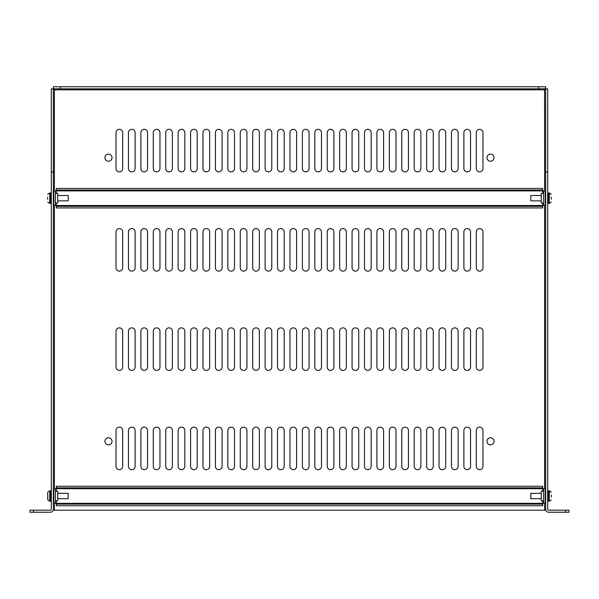 <?xml version="1.0" encoding="UTF-8"?>
<svg xmlns="http://www.w3.org/2000/svg" width="599" height="599" viewBox="0 0 599 599"><rect width="100%" height="100%" fill="white"/><g stroke="black" fill="none" stroke-linecap="round" stroke-linejoin="round"><path stroke-width="0.9" d="M58.021 200.86L68.189 200.86L68.189 195.499L58.021 195.499M51.312 192.96L50.458 192.96L50.458 203.398L51.312 203.398M47.62 197.161L47.62 199.205M58.021 498.69L68.189 498.69L68.189 493.329L58.021 493.329M51.312 490.791L50.458 490.791L50.458 501.228L51.312 501.228M47.845 494.991L47.77 499.866L47.62 497.035M47.62 492.94L47.62 494.991L47.62 492.94M540.979 195.499L530.811 195.499L530.811 200.86L540.979 200.86M547.688 203.398L548.542 203.398L548.542 192.96L547.688 192.96M551.38 199.205L551.38 197.161M540.979 493.329L530.811 493.329L530.811 498.69L540.979 498.69M547.688 501.228L548.542 501.228L548.542 490.791L547.688 490.791M551.38 497.035L551.38 494.991M545.652 171.861L547.688 171.861L547.688 88.809L545.652 88.809L545.652 510.191L53.348 510.191L53.348 509.172A3.062 3.062 0 0 1 50.286 512.235L33.499 512.235L33.499 510.191L50.286 510.191A1.018 1.018 0 0 0 51.312 509.172L51.312 171.861L53.348 171.861L53.348 509.172M104.945 441.321A3.549 3.549 0 0 0 110.268 444.391A3.549 3.549 0 0 0 110.268 438.251A3.549 3.549 0 0 0 104.945 441.321M486.965 157.679A3.549 3.549 0 0 0 492.281 160.749A3.549 3.549 0 0 0 492.281 154.609A3.549 3.549 0 0 0 486.965 157.679M486.965 441.321A3.549 3.549 0 0 0 492.281 444.391A3.549 3.549 0 0 0 492.281 438.251A3.549 3.549 0 0 0 486.965 441.321M104.945 157.679A3.549 3.549 0 0 0 110.268 160.749A3.549 3.549 0 0 0 110.268 154.609A3.549 3.549 0 0 0 104.945 157.679M122.69 430.471A3.332 3.332 0 0 0 119.358 427.139A3.332 3.332 0 0 0 116.026 430.471L116.026 466.359A3.332 3.332 0 0 0 119.358 469.691A3.332 3.332 0 0 0 122.69 466.359L122.69 430.471M122.69 331.195A3.332 3.332 0 0 0 119.358 327.863A3.332 3.332 0 0 0 116.026 331.195L116.026 367.082A3.332 3.332 0 0 0 119.358 370.414A3.332 3.332 0 0 0 122.69 367.082L122.69 331.195M122.69 231.918A3.332 3.332 0 0 0 119.358 228.586A3.332 3.332 0 0 0 116.026 231.918L116.026 267.805A3.332 3.332 0 0 0 119.358 271.137A3.332 3.332 0 0 0 122.69 267.805L122.69 231.918M122.69 132.641A3.332 3.332 0 0 0 119.358 129.309A3.332 3.332 0 0 0 116.026 132.641L116.026 168.529A3.332 3.332 0 0 0 119.358 171.861A3.332 3.332 0 0 0 122.69 168.529L122.69 132.641M135.112 430.471A3.332 3.332 0 0 0 131.78 427.139A3.332 3.332 0 0 0 128.448 430.471L128.448 466.359A3.332 3.332 0 0 0 131.78 469.691A3.332 3.332 0 0 0 135.112 466.359L135.112 430.471M135.112 331.195A3.332 3.332 0 0 0 131.78 327.863A3.332 3.332 0 0 0 128.448 331.195L128.448 367.082A3.332 3.332 0 0 0 131.78 370.414A3.332 3.332 0 0 0 135.112 367.082L135.112 331.195M135.112 231.918A3.332 3.332 0 0 0 131.78 228.586A3.332 3.332 0 0 0 128.448 231.918L128.448 267.805A3.332 3.332 0 0 0 131.78 271.137A3.332 3.332 0 0 0 135.112 267.805L135.112 231.918M135.112 132.641A3.332 3.332 0 0 0 131.78 129.309A3.332 3.332 0 0 0 128.448 132.641L128.448 168.529A3.332 3.332 0 0 0 131.78 171.861A3.332 3.332 0 0 0 135.112 168.529L135.112 132.641M147.534 430.471A3.332 3.332 0 0 0 144.202 427.139A3.332 3.332 0 0 0 140.87 430.471L140.87 466.359A3.332 3.332 0 0 0 144.202 469.691A3.332 3.332 0 0 0 147.534 466.359L147.534 430.471M147.534 331.195A3.332 3.332 0 0 0 144.202 327.863A3.332 3.332 0 0 0 140.87 331.195L140.87 367.082A3.332 3.332 0 0 0 144.202 370.414A3.332 3.332 0 0 0 147.534 367.082L147.534 331.195M147.534 231.918A3.332 3.332 0 0 0 144.202 228.586A3.332 3.332 0 0 0 140.87 231.918L140.87 267.805A3.332 3.332 0 0 0 144.202 271.137A3.332 3.332 0 0 0 147.534 267.805L147.534 231.918M147.534 132.641A3.332 3.332 0 0 0 144.202 129.309A3.332 3.332 0 0 0 140.87 132.641L140.87 168.529A3.332 3.332 0 0 0 144.202 171.861A3.332 3.332 0 0 0 147.534 168.529L147.534 132.641M159.963 430.471A3.332 3.332 0 0 0 156.624 427.139A3.332 3.332 0 0 0 153.292 430.471L153.292 466.359A3.332 3.332 0 0 0 156.624 469.691A3.332 3.332 0 0 0 159.963 466.359L159.963 430.471M159.963 331.195A3.332 3.332 0 0 0 156.624 327.863A3.332 3.332 0 0 0 153.292 331.195L153.292 367.082A3.332 3.332 0 0 0 156.624 370.414A3.332 3.332 0 0 0 159.963 367.082L159.963 331.195M159.963 231.918A3.332 3.332 0 0 0 156.624 228.586A3.332 3.332 0 0 0 153.292 231.918L153.292 267.805A3.332 3.332 0 0 0 156.624 271.137A3.332 3.332 0 0 0 159.963 267.805L159.963 231.918M159.963 132.641A3.332 3.332 0 0 0 156.624 129.309A3.332 3.332 0 0 0 153.292 132.641L153.292 168.529A3.332 3.332 0 0 0 156.624 171.861A3.332 3.332 0 0 0 159.963 168.529L159.963 132.641M172.385 430.471A3.332 3.332 0 0 0 169.053 427.139A3.332 3.332 0 0 0 165.721 430.471L165.721 466.359A3.332 3.332 0 0 0 169.053 469.691A3.332 3.332 0 0 0 172.385 466.359L172.385 430.471M172.385 331.195A3.332 3.332 0 0 0 169.053 327.863A3.332 3.332 0 0 0 165.721 331.195L165.721 367.082A3.332 3.332 0 0 0 169.053 370.414A3.332 3.332 0 0 0 172.385 367.082L172.385 331.195M172.385 231.918A3.332 3.332 0 0 0 169.053 228.586A3.332 3.332 0 0 0 165.721 231.918L165.721 267.805A3.332 3.332 0 0 0 169.053 271.137A3.332 3.332 0 0 0 172.385 267.805L172.385 231.918M172.385 132.641A3.332 3.332 0 0 0 169.053 129.309A3.332 3.332 0 0 0 165.721 132.641L165.721 168.529A3.332 3.332 0 0 0 169.053 171.861A3.332 3.332 0 0 0 172.385 168.529L172.385 132.641M184.806 430.471A3.332 3.332 0 0 0 181.475 427.139A3.332 3.332 0 0 0 178.143 430.471L178.143 466.359A3.332 3.332 0 0 0 181.475 469.691A3.332 3.332 0 0 0 184.806 466.359L184.806 430.471M184.806 331.195A3.332 3.332 0 0 0 181.475 327.863A3.332 3.332 0 0 0 178.143 331.195L178.143 367.082A3.332 3.332 0 0 0 181.475 370.414A3.332 3.332 0 0 0 184.806 367.082L184.806 331.195M184.806 231.918A3.332 3.332 0 0 0 181.475 228.586A3.332 3.332 0 0 0 178.143 231.918L178.143 267.805A3.332 3.332 0 0 0 181.475 271.137A3.332 3.332 0 0 0 184.806 267.805L184.806 231.918M184.806 132.641A3.332 3.332 0 0 0 181.475 129.309A3.332 3.332 0 0 0 178.143 132.641L178.143 168.529A3.332 3.332 0 0 0 181.475 171.861A3.332 3.332 0 0 0 184.806 168.529L184.806 132.641M197.228 430.471A3.332 3.332 0 0 0 193.896 427.139A3.332 3.332 0 0 0 190.564 430.471L190.564 466.359A3.332 3.332 0 0 0 193.896 469.691A3.332 3.332 0 0 0 197.228 466.359L197.228 430.471M197.228 331.195A3.332 3.332 0 0 0 193.896 327.863A3.332 3.332 0 0 0 190.564 331.195L190.564 367.082A3.332 3.332 0 0 0 193.896 370.414A3.332 3.332 0 0 0 197.228 367.082L197.228 331.195M197.228 231.918A3.332 3.332 0 0 0 193.896 228.586A3.332 3.332 0 0 0 190.564 231.918L190.564 267.805A3.332 3.332 0 0 0 193.896 271.137A3.332 3.332 0 0 0 197.228 267.805L197.228 231.918M197.228 132.641A3.332 3.332 0 0 0 193.896 129.309A3.332 3.332 0 0 0 190.564 132.641L190.564 168.529A3.332 3.332 0 0 0 193.896 171.861A3.332 3.332 0 0 0 197.228 168.529L197.228 132.641M209.657 430.471A3.332 3.332 0 0 0 206.326 427.139A3.332 3.332 0 0 0 202.986 430.471L202.986 466.359A3.332 3.332 0 0 0 206.326 469.691A3.332 3.332 0 0 0 209.657 466.359L209.657 430.471M209.657 331.195A3.332 3.332 0 0 0 206.326 327.863A3.332 3.332 0 0 0 202.986 331.195L202.986 367.082A3.332 3.332 0 0 0 206.326 370.414A3.332 3.332 0 0 0 209.657 367.082L209.657 331.195M209.657 231.918A3.332 3.332 0 0 0 206.326 228.586A3.332 3.332 0 0 0 202.986 231.918L202.986 267.805A3.332 3.332 0 0 0 206.326 271.137A3.332 3.332 0 0 0 209.657 267.805L209.657 231.918M209.657 132.641A3.332 3.332 0 0 0 206.326 129.309A3.332 3.332 0 0 0 202.986 132.641L202.986 168.529A3.332 3.332 0 0 0 206.326 171.861A3.332 3.332 0 0 0 209.657 168.529L209.657 132.641M222.079 430.471A3.332 3.332 0 0 0 218.747 427.139A3.332 3.332 0 0 0 215.415 430.471L215.415 466.359A3.332 3.332 0 0 0 218.747 469.691A3.332 3.332 0 0 0 222.079 466.359L222.079 430.471M222.079 331.195A3.332 3.332 0 0 0 218.747 327.863A3.332 3.332 0 0 0 215.415 331.195L215.415 367.082A3.332 3.332 0 0 0 218.747 370.414A3.332 3.332 0 0 0 222.079 367.082L222.079 331.195M222.079 231.918A3.332 3.332 0 0 0 218.747 228.586A3.332 3.332 0 0 0 215.415 231.918L215.415 267.805A3.332 3.332 0 0 0 218.747 271.137A3.332 3.332 0 0 0 222.079 267.805L222.079 231.918M222.079 132.641A3.332 3.332 0 0 0 218.747 129.309A3.332 3.332 0 0 0 215.415 132.641L215.415 168.529A3.332 3.332 0 0 0 218.747 171.861A3.332 3.332 0 0 0 222.079 168.529L222.079 132.641M234.501 430.471A3.332 3.332 0 0 0 231.169 427.139A3.332 3.332 0 0 0 227.837 430.471L227.837 466.359A3.332 3.332 0 0 0 231.169 469.691A3.332 3.332 0 0 0 234.501 466.359L234.501 430.471M234.501 331.195A3.332 3.332 0 0 0 231.169 327.863A3.332 3.332 0 0 0 227.837 331.195L227.837 367.082A3.332 3.332 0 0 0 231.169 370.414A3.332 3.332 0 0 0 234.501 367.082L234.501 331.195M234.501 231.918A3.332 3.332 0 0 0 231.169 228.586A3.332 3.332 0 0 0 227.837 231.918L227.837 267.805A3.332 3.332 0 0 0 231.169 271.137A3.332 3.332 0 0 0 234.501 267.805L234.501 231.918M234.501 132.641A3.332 3.332 0 0 0 231.169 129.309A3.332 3.332 0 0 0 227.837 132.641L227.837 168.529A3.332 3.332 0 0 0 231.169 171.861A3.332 3.332 0 0 0 234.501 168.529L234.501 132.641M246.923 430.471A3.332 3.332 0 0 0 243.591 427.139A3.332 3.332 0 0 0 240.259 430.471L240.259 466.359A3.332 3.332 0 0 0 243.591 469.691A3.332 3.332 0 0 0 246.923 466.359L246.923 430.471M246.923 331.195A3.332 3.332 0 0 0 243.591 327.863A3.332 3.332 0 0 0 240.259 331.195L240.259 367.082A3.332 3.332 0 0 0 243.591 370.414A3.332 3.332 0 0 0 246.923 367.082L246.923 331.195M246.923 231.918A3.332 3.332 0 0 0 243.591 228.586A3.332 3.332 0 0 0 240.259 231.918L240.259 267.805A3.332 3.332 0 0 0 243.591 271.137A3.332 3.332 0 0 0 246.923 267.805L246.923 231.918M246.923 132.641A3.332 3.332 0 0 0 243.591 129.309A3.332 3.332 0 0 0 240.259 132.641L240.259 168.529A3.332 3.332 0 0 0 243.591 171.861A3.332 3.332 0 0 0 246.923 168.529L246.923 132.641M259.352 430.471A3.332 3.332 0 0 0 256.02 427.139A3.332 3.332 0 0 0 252.681 430.471L252.681 466.359A3.332 3.332 0 0 0 256.02 469.691A3.332 3.332 0 0 0 259.352 466.359L259.352 430.471M259.352 331.195A3.332 3.332 0 0 0 256.02 327.863A3.332 3.332 0 0 0 252.681 331.195L252.681 367.082A3.332 3.332 0 0 0 256.02 370.414A3.332 3.332 0 0 0 259.352 367.082L259.352 331.195M259.352 231.918A3.332 3.332 0 0 0 256.02 228.586A3.332 3.332 0 0 0 252.681 231.918L252.681 267.805A3.332 3.332 0 0 0 256.02 271.137A3.332 3.332 0 0 0 259.352 267.805L259.352 231.918M259.352 132.641A3.332 3.332 0 0 0 256.02 129.309A3.332 3.332 0 0 0 252.681 132.641L252.681 168.529A3.332 3.332 0 0 0 256.02 171.861A3.332 3.332 0 0 0 259.352 168.529L259.352 132.641M271.774 430.471A3.332 3.332 0 0 0 268.442 427.139A3.332 3.332 0 0 0 265.11 430.471L265.11 466.359A3.332 3.332 0 0 0 268.442 469.691A3.332 3.332 0 0 0 271.774 466.359L271.774 430.471M271.774 331.195A3.332 3.332 0 0 0 268.442 327.863A3.332 3.332 0 0 0 265.11 331.195L265.11 367.082A3.332 3.332 0 0 0 268.442 370.414A3.332 3.332 0 0 0 271.774 367.082L271.774 331.195M271.774 231.918A3.332 3.332 0 0 0 268.442 228.586A3.332 3.332 0 0 0 265.11 231.918L265.11 267.805A3.332 3.332 0 0 0 268.442 271.137A3.332 3.332 0 0 0 271.774 267.805L271.774 231.918M271.774 132.641A3.332 3.332 0 0 0 268.442 129.309A3.332 3.332 0 0 0 265.11 132.641L265.11 168.529A3.332 3.332 0 0 0 268.442 171.861A3.332 3.332 0 0 0 271.774 168.529L271.774 132.641M284.196 430.471A3.332 3.332 0 0 0 280.864 427.139A3.332 3.332 0 0 0 277.532 430.471L277.532 466.359A3.332 3.332 0 0 0 280.864 469.691A3.332 3.332 0 0 0 284.196 466.359L284.196 430.471M284.196 331.195A3.332 3.332 0 0 0 280.864 327.863A3.332 3.332 0 0 0 277.532 331.195L277.532 367.082A3.332 3.332 0 0 0 280.864 370.414A3.332 3.332 0 0 0 284.196 367.082L284.196 331.195M284.196 231.918A3.332 3.332 0 0 0 280.864 228.586A3.332 3.332 0 0 0 277.532 231.918L277.532 267.805A3.332 3.332 0 0 0 280.864 271.137A3.332 3.332 0 0 0 284.196 267.805L284.196 231.918M284.196 132.641A3.332 3.332 0 0 0 280.864 129.309A3.332 3.332 0 0 0 277.532 132.641L277.532 168.529A3.332 3.332 0 0 0 280.864 171.861A3.332 3.332 0 0 0 284.196 168.529L284.196 132.641M296.617 430.471A3.332 3.332 0 0 0 293.285 427.139A3.332 3.332 0 0 0 289.953 430.471L289.953 466.359A3.332 3.332 0 0 0 293.285 469.691A3.332 3.332 0 0 0 296.617 466.359L296.617 430.471M296.617 331.195A3.332 3.332 0 0 0 293.285 327.863A3.332 3.332 0 0 0 289.953 331.195L289.953 367.082A3.332 3.332 0 0 0 293.285 370.414A3.332 3.332 0 0 0 296.617 367.082L296.617 331.195M296.617 231.918A3.332 3.332 0 0 0 293.285 228.586A3.332 3.332 0 0 0 289.953 231.918L289.953 267.805A3.332 3.332 0 0 0 293.285 271.137A3.332 3.332 0 0 0 296.617 267.805L296.617 231.918M296.617 132.641A3.332 3.332 0 0 0 293.285 129.309A3.332 3.332 0 0 0 289.953 132.641L289.953 168.529A3.332 3.332 0 0 0 293.285 171.861A3.332 3.332 0 0 0 296.617 168.529L296.617 132.641M309.047 430.471A3.332 3.332 0 0 0 305.715 427.139A3.332 3.332 0 0 0 302.383 430.471L302.383 466.359A3.332 3.332 0 0 0 305.715 469.691A3.332 3.332 0 0 0 309.047 466.359L309.047 430.471M309.047 331.195A3.332 3.332 0 0 0 305.715 327.863A3.332 3.332 0 0 0 302.383 331.195L302.383 367.082A3.332 3.332 0 0 0 305.715 370.414A3.332 3.332 0 0 0 309.047 367.082L309.047 331.195M309.047 231.918A3.332 3.332 0 0 0 305.715 228.586A3.332 3.332 0 0 0 302.383 231.918L302.383 267.805A3.332 3.332 0 0 0 305.715 271.137A3.332 3.332 0 0 0 309.047 267.805L309.047 231.918M309.047 132.641A3.332 3.332 0 0 0 305.715 129.309A3.332 3.332 0 0 0 302.383 132.641L302.383 168.529A3.332 3.332 0 0 0 305.715 171.861A3.332 3.332 0 0 0 309.047 168.529L309.047 132.641M321.468 430.471A3.332 3.332 0 0 0 318.136 427.139A3.332 3.332 0 0 0 314.804 430.471L314.804 466.359A3.332 3.332 0 0 0 318.136 469.691A3.332 3.332 0 0 0 321.468 466.359L321.468 430.471M321.468 331.195A3.332 3.332 0 0 0 318.136 327.863A3.332 3.332 0 0 0 314.804 331.195L314.804 367.082A3.332 3.332 0 0 0 318.136 370.414A3.332 3.332 0 0 0 321.468 367.082L321.468 331.195M321.468 231.918A3.332 3.332 0 0 0 318.136 228.586A3.332 3.332 0 0 0 314.804 231.918L314.804 267.805A3.332 3.332 0 0 0 318.136 271.137A3.332 3.332 0 0 0 321.468 267.805L321.468 231.918M321.468 132.641A3.332 3.332 0 0 0 318.136 129.309A3.332 3.332 0 0 0 314.804 132.641L314.804 168.529A3.332 3.332 0 0 0 318.136 171.861A3.332 3.332 0 0 0 321.468 168.529L321.468 132.641M333.89 430.471A3.332 3.332 0 0 0 330.558 427.139A3.332 3.332 0 0 0 327.226 430.471L327.226 466.359A3.332 3.332 0 0 0 330.558 469.691A3.332 3.332 0 0 0 333.89 466.359L333.89 430.471M333.89 331.195A3.332 3.332 0 0 0 330.558 327.863A3.332 3.332 0 0 0 327.226 331.195L327.226 367.082A3.332 3.332 0 0 0 330.558 370.414A3.332 3.332 0 0 0 333.89 367.082L333.89 331.195M333.89 231.918A3.332 3.332 0 0 0 330.558 228.586A3.332 3.332 0 0 0 327.226 231.918L327.226 267.805A3.332 3.332 0 0 0 330.558 271.137A3.332 3.332 0 0 0 333.89 267.805L333.89 231.918M333.89 132.641A3.332 3.332 0 0 0 330.558 129.309A3.332 3.332 0 0 0 327.226 132.641L327.226 168.529A3.332 3.332 0 0 0 330.558 171.861A3.332 3.332 0 0 0 333.89 168.529L333.89 132.641M346.319 430.471A3.332 3.332 0 0 0 342.98 427.139A3.332 3.332 0 0 0 339.648 430.471L339.648 466.359A3.332 3.332 0 0 0 342.98 469.691A3.332 3.332 0 0 0 346.319 466.359L346.319 430.471M346.319 331.195A3.332 3.332 0 0 0 342.98 327.863A3.332 3.332 0 0 0 339.648 331.195L339.648 367.082A3.332 3.332 0 0 0 342.98 370.414A3.332 3.332 0 0 0 346.319 367.082L346.319 331.195M346.319 231.918A3.332 3.332 0 0 0 342.98 228.586A3.332 3.332 0 0 0 339.648 231.918L339.648 267.805A3.332 3.332 0 0 0 342.98 271.137A3.332 3.332 0 0 0 346.319 267.805L346.319 231.918M346.319 132.641A3.332 3.332 0 0 0 342.98 129.309A3.332 3.332 0 0 0 339.648 132.641L339.648 168.529A3.332 3.332 0 0 0 342.98 171.861A3.332 3.332 0 0 0 346.319 168.529L346.319 132.641M358.741 430.471A3.332 3.332 0 0 0 355.409 427.139A3.332 3.332 0 0 0 352.077 430.471L352.077 466.359A3.332 3.332 0 0 0 355.409 469.691A3.332 3.332 0 0 0 358.741 466.359L358.741 430.471M358.741 331.195A3.332 3.332 0 0 0 355.409 327.863A3.332 3.332 0 0 0 352.077 331.195L352.077 367.082A3.332 3.332 0 0 0 355.409 370.414A3.332 3.332 0 0 0 358.741 367.082L358.741 331.195M358.741 231.918A3.332 3.332 0 0 0 355.409 228.586A3.332 3.332 0 0 0 352.077 231.918L352.077 267.805A3.332 3.332 0 0 0 355.409 271.137A3.332 3.332 0 0 0 358.741 267.805L358.741 231.918M358.741 132.641A3.332 3.332 0 0 0 355.409 129.309A3.332 3.332 0 0 0 352.077 132.641L352.077 168.529A3.332 3.332 0 0 0 355.409 171.861A3.332 3.332 0 0 0 358.741 168.529L358.741 132.641M371.163 430.471A3.332 3.332 0 0 0 367.831 427.139A3.332 3.332 0 0 0 364.499 430.471L364.499 466.359A3.332 3.332 0 0 0 367.831 469.691A3.332 3.332 0 0 0 371.163 466.359L371.163 430.471M371.163 331.195A3.332 3.332 0 0 0 367.831 327.863A3.332 3.332 0 0 0 364.499 331.195L364.499 367.082A3.332 3.332 0 0 0 367.831 370.414A3.332 3.332 0 0 0 371.163 367.082L371.163 331.195M371.163 231.918A3.332 3.332 0 0 0 367.831 228.586A3.332 3.332 0 0 0 364.499 231.918L364.499 267.805A3.332 3.332 0 0 0 367.831 271.137A3.332 3.332 0 0 0 371.163 267.805L371.163 231.918M371.163 132.641A3.332 3.332 0 0 0 367.831 129.309A3.332 3.332 0 0 0 364.499 132.641L364.499 168.529A3.332 3.332 0 0 0 367.831 171.861A3.332 3.332 0 0 0 371.163 168.529L371.163 132.641M383.585 430.471A3.332 3.332 0 0 0 380.253 427.139A3.332 3.332 0 0 0 376.921 430.471L376.921 466.359A3.332 3.332 0 0 0 380.253 469.691A3.332 3.332 0 0 0 383.585 466.359L383.585 430.471M383.585 331.195A3.332 3.332 0 0 0 380.253 327.863A3.332 3.332 0 0 0 376.921 331.195L376.921 367.082A3.332 3.332 0 0 0 380.253 370.414A3.332 3.332 0 0 0 383.585 367.082L383.585 331.195M383.585 231.918A3.332 3.332 0 0 0 380.253 228.586A3.332 3.332 0 0 0 376.921 231.918L376.921 267.805A3.332 3.332 0 0 0 380.253 271.137A3.332 3.332 0 0 0 383.585 267.805L383.585 231.918M383.585 132.641A3.332 3.332 0 0 0 380.253 129.309A3.332 3.332 0 0 0 376.921 132.641L376.921 168.529A3.332 3.332 0 0 0 380.253 171.861A3.332 3.332 0 0 0 383.585 168.529L383.585 132.641M396.014 430.471A3.332 3.332 0 0 0 392.674 427.139A3.332 3.332 0 0 0 389.343 430.471L389.343 466.359A3.332 3.332 0 0 0 392.674 469.691A3.332 3.332 0 0 0 396.014 466.359L396.014 430.471M396.014 331.195A3.332 3.332 0 0 0 392.674 327.863A3.332 3.332 0 0 0 389.343 331.195L389.343 367.082A3.332 3.332 0 0 0 392.674 370.414A3.332 3.332 0 0 0 396.014 367.082L396.014 331.195M396.014 231.918A3.332 3.332 0 0 0 392.674 228.586A3.332 3.332 0 0 0 389.343 231.918L389.343 267.805A3.332 3.332 0 0 0 392.674 271.137A3.332 3.332 0 0 0 396.014 267.805L396.014 231.918M396.014 132.641A3.332 3.332 0 0 0 392.674 129.309A3.332 3.332 0 0 0 389.343 132.641L389.343 168.529A3.332 3.332 0 0 0 392.674 171.861A3.332 3.332 0 0 0 396.014 168.529L396.014 132.641M408.436 430.471A3.332 3.332 0 0 0 405.104 427.139A3.332 3.332 0 0 0 401.772 430.471L401.772 466.359A3.332 3.332 0 0 0 405.104 469.691A3.332 3.332 0 0 0 408.436 466.359L408.436 430.471M408.436 331.195A3.332 3.332 0 0 0 405.104 327.863A3.332 3.332 0 0 0 401.772 331.195L401.772 367.082A3.332 3.332 0 0 0 405.104 370.414A3.332 3.332 0 0 0 408.436 367.082L408.436 331.195M408.436 231.918A3.332 3.332 0 0 0 405.104 228.586A3.332 3.332 0 0 0 401.772 231.918L401.772 267.805A3.332 3.332 0 0 0 405.104 271.137A3.332 3.332 0 0 0 408.436 267.805L408.436 231.918M408.436 132.641A3.332 3.332 0 0 0 405.104 129.309A3.332 3.332 0 0 0 401.772 132.641L401.772 168.529A3.332 3.332 0 0 0 405.104 171.861A3.332 3.332 0 0 0 408.436 168.529L408.436 132.641M420.857 430.471A3.332 3.332 0 0 0 417.525 427.139A3.332 3.332 0 0 0 414.194 430.471L414.194 466.359A3.332 3.332 0 0 0 417.525 469.691A3.332 3.332 0 0 0 420.857 466.359L420.857 430.471M420.857 331.195A3.332 3.332 0 0 0 417.525 327.863A3.332 3.332 0 0 0 414.194 331.195L414.194 367.082A3.332 3.332 0 0 0 417.525 370.414A3.332 3.332 0 0 0 420.857 367.082L420.857 331.195M420.857 231.918A3.332 3.332 0 0 0 417.525 228.586A3.332 3.332 0 0 0 414.194 231.918L414.194 267.805A3.332 3.332 0 0 0 417.525 271.137A3.332 3.332 0 0 0 420.857 267.805L420.857 231.918M420.857 132.641A3.332 3.332 0 0 0 417.525 129.309A3.332 3.332 0 0 0 414.194 132.641L414.194 168.529A3.332 3.332 0 0 0 417.525 171.861A3.332 3.332 0 0 0 420.857 168.529L420.857 132.641M433.279 430.471A3.332 3.332 0 0 0 429.947 427.139A3.332 3.332 0 0 0 426.615 430.471L426.615 466.359A3.332 3.332 0 0 0 429.947 469.691A3.332 3.332 0 0 0 433.279 466.359L433.279 430.471M433.279 331.195A3.332 3.332 0 0 0 429.947 327.863A3.332 3.332 0 0 0 426.615 331.195L426.615 367.082A3.332 3.332 0 0 0 429.947 370.414A3.332 3.332 0 0 0 433.279 367.082L433.279 331.195M433.279 231.918A3.332 3.332 0 0 0 429.947 228.586A3.332 3.332 0 0 0 426.615 231.918L426.615 267.805A3.332 3.332 0 0 0 429.947 271.137A3.332 3.332 0 0 0 433.279 267.805L433.279 231.918M433.279 132.641A3.332 3.332 0 0 0 429.947 129.309A3.332 3.332 0 0 0 426.615 132.641L426.615 168.529A3.332 3.332 0 0 0 429.947 171.861A3.332 3.332 0 0 0 433.279 168.529L433.279 132.641M445.708 430.471A3.332 3.332 0 0 0 442.376 427.139A3.332 3.332 0 0 0 439.037 430.471L439.037 466.359A3.332 3.332 0 0 0 442.376 469.691A3.332 3.332 0 0 0 445.708 466.359L445.708 430.471M445.708 331.195A3.332 3.332 0 0 0 442.376 327.863A3.332 3.332 0 0 0 439.037 331.195L439.037 367.082A3.332 3.332 0 0 0 442.376 370.414A3.332 3.332 0 0 0 445.708 367.082L445.708 331.195M445.708 231.918A3.332 3.332 0 0 0 442.376 228.586A3.332 3.332 0 0 0 439.037 231.918L439.037 267.805A3.332 3.332 0 0 0 442.376 271.137A3.332 3.332 0 0 0 445.708 267.805L445.708 231.918M445.708 132.641A3.332 3.332 0 0 0 442.376 129.309A3.332 3.332 0 0 0 439.037 132.641L439.037 168.529A3.332 3.332 0 0 0 442.376 171.861A3.332 3.332 0 0 0 445.708 168.529L445.708 132.641M458.13 430.471A3.332 3.332 0 0 0 454.798 427.139A3.332 3.332 0 0 0 451.466 430.471L451.466 466.359A3.332 3.332 0 0 0 454.798 469.691A3.332 3.332 0 0 0 458.13 466.359L458.13 430.471M458.13 331.195A3.332 3.332 0 0 0 454.798 327.863A3.332 3.332 0 0 0 451.466 331.195L451.466 367.082A3.332 3.332 0 0 0 454.798 370.414A3.332 3.332 0 0 0 458.13 367.082L458.13 331.195M458.13 231.918A3.332 3.332 0 0 0 454.798 228.586A3.332 3.332 0 0 0 451.466 231.918L451.466 267.805A3.332 3.332 0 0 0 454.798 271.137A3.332 3.332 0 0 0 458.13 267.805L458.13 231.918M458.13 132.641A3.332 3.332 0 0 0 454.798 129.309A3.332 3.332 0 0 0 451.466 132.641L451.466 168.529A3.332 3.332 0 0 0 454.798 171.861A3.332 3.332 0 0 0 458.13 168.529L458.13 132.641M470.552 430.471A3.332 3.332 0 0 0 467.22 427.139A3.332 3.332 0 0 0 463.888 430.471L463.888 466.359A3.332 3.332 0 0 0 467.22 469.691A3.332 3.332 0 0 0 470.552 466.359L470.552 430.471M470.552 331.195A3.332 3.332 0 0 0 467.22 327.863A3.332 3.332 0 0 0 463.888 331.195L463.888 367.082A3.332 3.332 0 0 0 467.22 370.414A3.332 3.332 0 0 0 470.552 367.082L470.552 331.195M470.552 231.918A3.332 3.332 0 0 0 467.22 228.586A3.332 3.332 0 0 0 463.888 231.918L463.888 267.805A3.332 3.332 0 0 0 467.22 271.137A3.332 3.332 0 0 0 470.552 267.805L470.552 231.918M470.552 132.641A3.332 3.332 0 0 0 467.22 129.309A3.332 3.332 0 0 0 463.888 132.641L463.888 168.529A3.332 3.332 0 0 0 467.22 171.861A3.332 3.332 0 0 0 470.552 168.529L470.552 132.641M482.974 430.471A3.332 3.332 0 0 0 479.642 427.139A3.332 3.332 0 0 0 476.31 430.471L476.31 466.359A3.332 3.332 0 0 0 479.642 469.691A3.332 3.332 0 0 0 482.974 466.359L482.974 430.471M482.974 331.195A3.332 3.332 0 0 0 479.642 327.863A3.332 3.332 0 0 0 476.31 331.195L476.31 367.082A3.332 3.332 0 0 0 479.642 370.414A3.332 3.332 0 0 0 482.974 367.082L482.974 331.195M482.974 231.918A3.332 3.332 0 0 0 479.642 228.586A3.332 3.332 0 0 0 476.31 231.918L476.31 267.805A3.332 3.332 0 0 0 479.642 271.137A3.332 3.332 0 0 0 482.974 267.805L482.974 231.918M482.974 132.641A3.332 3.332 0 0 0 479.642 129.309A3.332 3.332 0 0 0 476.31 132.641L476.31 168.529A3.332 3.332 0 0 0 479.642 171.861A3.332 3.332 0 0 0 482.974 168.529L482.974 132.641M54.374 190.871L54.374 89.828L53.348 89.416L54.374 89.828L544.626 89.828L545.652 89.416L544.626 89.828L545.599 89.895M54.224 89.685L53.955 88.809L54.224 89.685M545.045 88.809L544.776 89.685L545.045 88.809M544.558 88.862L544.626 190.871M60.447 88.809L60.447 86.765L545.644 86.765L545.644 88.809L53.356 88.809L53.348 171.861M53.401 89.895L54.442 88.862M547.688 171.861L547.688 509.172A1.018 1.018 0 0 0 548.714 510.191L569.05 510.191L569.05 512.235L548.714 512.235A3.062 3.062 0 0 1 545.652 509.172M60.447 86.765L53.356 86.765L53.356 88.809L51.312 88.809L51.312 171.861M33.499 510.191L29.95 510.191L29.95 512.235L33.499 512.235M543.533 193.357L541.264 193.357L541.264 203.001L543.533 203.001M541.264 193.357L541.264 203.001M55.467 203.001L57.736 203.001L57.736 193.357L55.467 193.357M57.736 203.001L57.736 193.357M56.284 203.001L56.284 205.494L542.716 205.494L542.716 207.928L56.284 207.928L56.284 205.494L55.467 205.494L55.467 190.871L56.284 190.871L56.284 188.43L542.716 188.43L542.716 190.871L543.533 190.871L543.533 205.494L542.716 205.494L542.716 203.001M55.467 205.494L53.85 205.494L53.85 190.871L55.467 190.871M543.533 190.871L545.15 190.871L545.15 205.494L543.533 205.494M56.284 206.318L542.716 206.318M542.716 190.048L56.284 190.048M543.533 491.187L541.264 491.187L541.264 500.831L543.533 500.831M541.264 491.187L541.264 500.831M55.467 500.831L57.736 500.831L57.736 491.187L55.467 491.187M57.736 500.831L57.736 491.187M56.284 500.831L56.284 503.325L542.716 503.325L542.716 505.758L56.284 505.758L56.284 503.325L55.467 503.325L55.467 488.702L56.284 488.702L56.284 486.261L542.716 486.261L542.716 488.702L543.533 488.702L543.533 503.325L542.716 503.325L542.716 500.831M55.467 503.325L53.85 503.325L53.85 488.702L55.467 488.702M543.533 488.702L545.15 488.702L545.15 503.325L543.533 503.325M56.284 504.141L542.716 504.141M542.716 487.878L56.284 487.878M50.458 193.672L49.747 192.96L49.747 203.398L50.458 202.694M49.747 192.96L49.747 203.398M50.458 491.502L49.747 490.791L49.747 501.228L50.458 500.524M49.747 490.791L49.747 501.228M548.542 202.694L549.253 203.398L549.253 192.96L548.542 193.672M549.253 203.398L549.395 192.96L551.275 194.323M548.542 500.524L549.253 501.228L549.253 490.791L548.542 491.502M549.253 501.228L549.395 490.791L551.275 492.153M54.374 510.191L54.374 503.325M54.374 488.702L54.374 205.494M544.626 205.494L544.626 488.702M544.626 503.325L544.626 510.191M565.501 510.191L565.501 512.235M538.553 86.765L538.553 88.809M542.716 193.357L542.716 190.871L56.284 190.871L56.284 193.357M542.716 491.187L542.716 488.702L56.284 488.702L56.284 491.187M53.85 195.499L53.348 195.499M53.85 200.86L53.348 200.86M49.605 192.96L47.725 194.323M47.725 202.035L49.605 203.398M53.85 493.329L53.348 493.329M53.85 498.69L53.348 498.69M49.605 490.791L47.725 492.153M47.725 499.866L49.605 501.228M545.15 200.86L545.652 200.86M545.15 195.499L545.652 195.499M551.275 202.035L549.395 203.398M545.15 498.69L545.652 498.69M545.15 493.329L545.652 493.329M551.275 499.866L549.395 501.228"/></g></svg>
